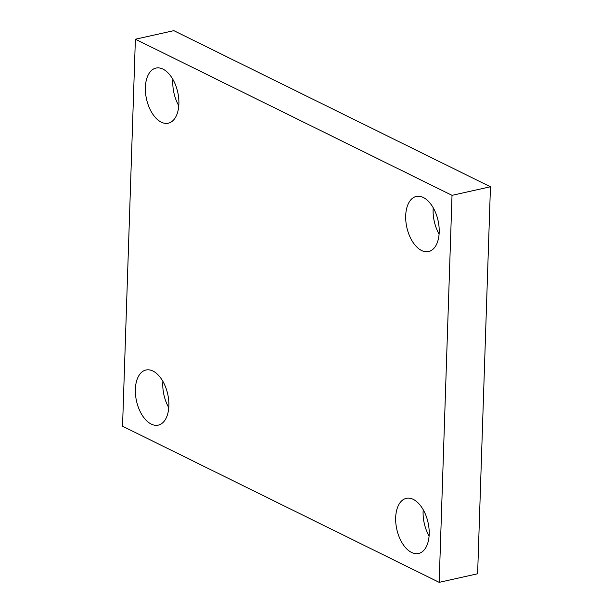 <?xml version="1.0" encoding="UTF-8"?>
<svg xmlns="http://www.w3.org/2000/svg" width="613" height="613" viewBox="0 0 613 613"><rect width="100%" height="100%" fill="white"/><g stroke="black" fill="none" stroke-linecap="round" stroke-linejoin="round"><path stroke-width="0.92" d="M439.176 582.35L122.546 426.227L135.381 39.224L452.019 195.34L439.176 582.35L477.619 573.776L490.454 186.773L452.019 195.34M490.454 186.773L173.824 30.65L135.381 39.224M439.199 232.258A28.236 15.992 77.4 0 1 428.594 251.552A28.236 15.992 77.4 0 1 405.699 215.738A28.236 15.992 77.4 0 1 416.304 196.436A28.236 15.992 77.4 0 1 439.199 232.258M178.881 103.903A28.236 15.992 77.4 0 1 168.276 123.198A28.236 15.992 77.4 0 1 145.381 87.383A28.236 15.992 77.4 0 1 155.986 68.081A28.236 15.992 77.4 0 1 178.881 103.903M168.866 405.837A28.236 15.992 77.4 0 1 158.261 425.138A28.236 15.992 77.4 0 1 135.366 389.316A28.236 15.992 77.4 0 1 145.971 370.014A28.236 15.992 77.4 0 1 168.866 405.837M429.184 534.191A28.236 15.992 77.4 0 1 418.579 553.485A28.236 15.992 77.4 0 1 395.676 517.671A28.236 15.992 77.4 0 1 406.289 498.369A28.236 15.992 77.4 0 1 429.184 534.191M423.215 509.71A28.236 15.992 -102.6 0 0 423.108 511.548A28.236 15.992 -102.6 0 0 429.085 536.03M162.897 381.355A28.236 15.992 -102.6 0 0 162.79 383.202A28.236 15.992 -102.6 0 0 168.767 407.676M172.912 79.422A28.236 15.992 -102.6 0 0 172.805 81.261A28.236 15.992 -102.6 0 0 178.781 105.742M433.23 207.776A28.236 15.992 -102.6 0 0 433.123 209.615A28.236 15.992 -102.6 0 0 439.1 234.097"/></g></svg>
